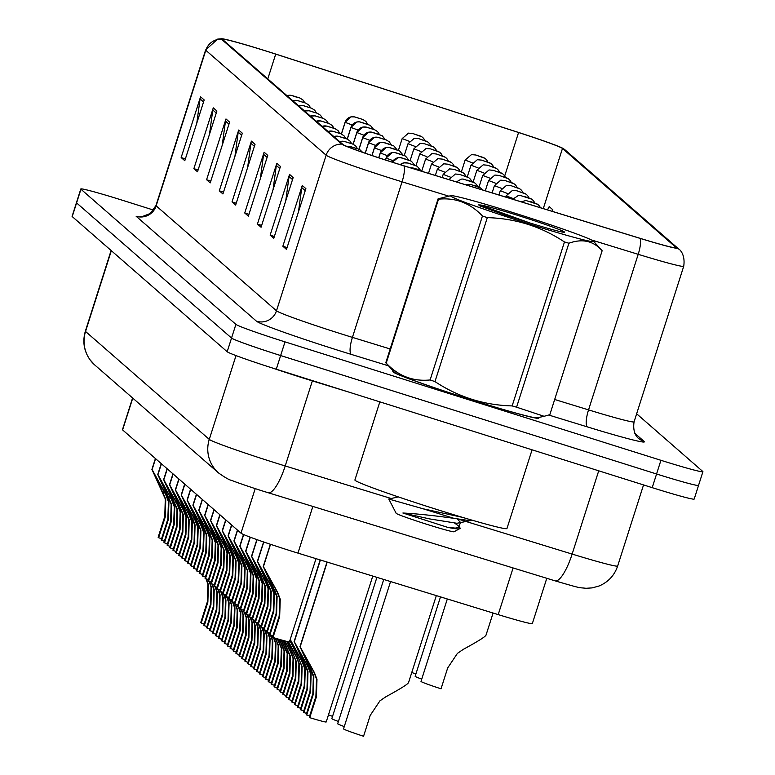 <?xml version="1.0" encoding="UTF-8"?>
<svg xmlns="http://www.w3.org/2000/svg" width="775" height="775" viewBox="0 0 775 775"><rect width="100%" height="100%" fill="white"/><g stroke="black" fill="none" stroke-linecap="round" stroke-linejoin="round"><path stroke-width="1.16" d="M546.792 578.295L532.347 623.555A47.885 1.918 -162.3 0 1 498.209 614.604L297.949 553.108A47.885 1.918 -162.3 0 1 290.102 550.667A47.885 1.918 -162.3 0 1 240.996 533.171L122.605 429.912A47.885 1.918 -162.3 0 1 122.469 429.679L132.583 397.972M471.646 399.939A76.609 3.071 17.7 0 0 538.819 418.161A76.609 3.071 17.7 0 0 538.286 417.56A76.609 3.071 17.7 0 1 538.819 418.161A76.609 3.071 17.7 0 1 471.646 399.939A76.609 3.071 17.7 0 1 392.857 371.574A76.609 3.071 17.7 0 0 471.646 399.939M395.298 163.118A51.072 2.054 -162.3 0 1 342.918 144.46L222.59 39.506A51.072 2.054 -162.3 0 1 222.435 39.263A51.072 2.054 -162.3 0 1 275.706 54.114L518.572 132.515A51.072 2.054 -162.3 0 1 562.476 148.471L676.062 247.535A51.072 2.054 -162.3 0 1 676.217 247.777A51.072 2.054 -162.3 0 1 639.792 238.235L403.668 165.724A51.072 2.054 -162.3 0 1 395.298 163.118M395.395 163.205A52.351 2.102 17.7 0 0 403.969 165.869L640.102 238.38A52.351 2.102 17.7 0 0 677.273 247.913L563.687 148.848A52.351 2.102 17.7 0 0 563.454 148.674A52.351 2.102 17.7 0 0 518.688 132.496L275.823 54.105A52.351 2.102 17.7 0 0 221.786 38.75A52.351 2.102 17.7 0 0 221.379 39.128L341.707 144.082A52.351 2.102 17.7 0 0 395.395 163.205M153.644 210.112L122.789 200.386A47.885 1.918 17.7 0 0 80.803 189.003L76.434 202.672A47.885 1.918 17.7 0 0 76.58 202.905L231.541 338.055A47.885 1.918 17.7 0 0 280.647 355.541L656.57 473.98A47.885 1.918 17.7 0 0 698.546 485.363A47.885 1.918 17.7 0 1 698.566 485.382A47.885 1.918 17.7 0 1 656.58 473.99L280.657 355.56A47.885 1.918 17.7 0 1 231.551 338.065L76.589 202.914A47.885 1.918 17.7 0 0 76.589 202.914L80.939 189.226L235.9 324.376A47.885 1.918 17.7 0 0 285.006 341.872L660.93 460.302A47.885 1.918 17.7 0 0 702.915 471.694A47.885 1.918 17.7 0 0 702.77 471.462L636.633 413.782M196.792 123.148L200.076 98.948A12.768 12.7 -48.9 0 1 200.56 96.778L181.166 157.548L184.799 160.716L204.193 99.946L200.56 96.778M185.38 158.885L181.166 157.548M209.502 134.24L212.786 110.031A12.768 12.7 -48.9 0 1 213.27 107.861L193.876 168.64L197.509 171.808L216.903 111.028L213.27 107.861M198.1 169.967L193.876 168.64M222.212 145.322L225.496 121.123A12.768 12.7 -48.9 0 1 225.98 118.953L206.586 179.722L210.219 182.89L229.613 122.121L225.98 118.953M210.81 181.05L206.586 179.722M234.922 156.414L238.206 132.205A12.768 12.7 -48.9 0 1 238.69 130.035L219.296 190.805L222.929 193.973L242.323 133.203L238.69 130.035M223.52 192.142L219.296 190.805M298.482 211.846L301.766 187.637A12.768 12.7 -48.9 0 1 302.25 185.467L282.856 246.237L286.488 249.405L305.883 188.635L302.25 185.467M287.079 247.574L282.856 246.237M285.762 200.754L289.056 176.555A12.768 12.7 -48.9 0 1 289.54 174.385L270.146 235.154L273.778 238.322L293.173 177.553L289.54 174.385M274.36 236.482L270.146 235.154M273.052 189.672L276.336 165.463A12.768 12.7 -48.9 0 1 276.83 163.292L257.436 224.072L261.068 227.24L280.463 166.46L276.83 163.292M261.65 225.399L257.436 224.072M260.342 178.579L263.626 154.38A12.768 12.7 -48.9 0 1 264.12 152.21L244.726 212.98L248.358 216.148L267.753 155.378L264.12 152.21M248.94 214.307L244.726 212.98M247.632 167.497L250.916 143.297A12.768 12.7 -48.9 0 1 251.41 141.127L232.016 201.897L235.639 205.065L255.043 144.295L251.41 141.127M236.23 203.224L232.016 201.897M393.642 371.39A76.609 3.071 17.7 0 0 392.857 371.574A76.609 3.071 17.7 0 1 393.642 371.39M552.323 211.372L552.827 209.783L549.204 206.615L547.489 209.889M552.827 209.783L552.042 211.284M76.434 202.721L72.085 216.361A47.885 1.918 17.7 0 0 72.23 216.583L227.182 351.734A47.885 1.918 17.7 0 0 276.287 369.229L652.211 487.659A47.885 1.918 17.7 0 0 694.197 499.052L698.566 485.382M306.687 715.005L306.193 714.569L312.848 693.732L313.362 676.217L300.002 646.679L327.021 562.03L299.964 646.708L311.317 669.871L313.846 676.633L313.342 694.167L306.687 715.005A17.554 0.707 17.7 0 1 309.651 715.984M327.205 562.088L300.157 646.825L314.379 672.555L316.985 679.384L316.403 696.832L309.748 717.669A23.938 0.959 -162.3 0 0 326.207 721.961L372.765 576.077M309.748 717.669L309.254 717.233L315.9 696.396L316.5 678.958L313.885 672.119L300.157 646.825M390.561 581.541L343.538 728.858A23.938 0.959 -162.3 0 0 363.562 736.25L370.208 715.412L379.934 700.842L385.95 696.725C400.22 688.965 407.757 684.257 408.541 682.591L436.335 595.597M447.32 598.978L421.009 681.409A23.938 0.959 -162.3 0 0 441.033 688.801L447.679 667.963L457.405 653.393L463.421 649.276C477.691 641.526 485.228 636.808 486.012 635.142L493.094 613.035M272.916 635.81A17.554 0.707 17.7 0 0 269.952 634.832L269.448 634.396L276.103 613.558L276.617 596.043L263.258 566.506L270.368 544.253M270.543 544.312L263.423 566.651L277.644 592.381L280.25 599.211L279.659 616.658L273.013 637.496A23.938 0.959 -162.3 0 0 289.472 641.787L316.006 558.649M274.079 589.271L267.375 574.527M270.339 544.244L263.229 566.535L267.423 574.43M274.573 589.697L277.101 596.469L276.597 613.994L269.952 634.832M273.013 637.496L272.509 637.06L279.165 616.222L279.765 598.784L277.15 591.945L263.423 566.651M379.837 401.847L354.902 479.996A79.806 3.207 17.7 0 0 436.984 509.533A79.806 3.207 17.7 0 0 506.957 528.521L532.076 449.81M593.33 241.073A75.02 3.013 17.7 0 0 522.176 215.498A75.02 3.013 17.7 0 0 450.856 195.678A75.02 3.013 17.7 0 0 450.837 196.182A75.02 3.013 17.7 0 0 526.961 223.336A75.02 3.013 17.7 0 0 593.437 241.18A75.02 3.013 17.7 0 0 593.33 241.073M394.407 372.223A75.02 3.013 17.7 0 0 394.485 372.32L385.814 362.816A86.19 3.458 17.7 0 1 385.776 362.768L438.098 198.807L450.856 195.678M438.098 198.807A86.19 3.458 17.7 0 0 438.272 198.981A86.19 3.458 17.7 0 0 438.524 199.185L386.202 363.146C398.437 376.078 413.075 381.678 430.125 379.953A86.19 3.458 17.7 0 0 434.978 381.6C458.422 397.081 484.142 405.189 512.149 405.916A86.19 3.458 17.7 0 0 516.576 407.185L544.098 416.301L549.824 414.693L602.146 250.732A86.19 3.458 17.7 0 0 602.107 250.683L593.437 241.18M394.485 372.32A75.02 3.013 17.7 0 0 394.591 372.426A75.02 3.013 17.7 0 0 465.736 398.001A75.02 3.013 17.7 0 0 537.065 417.822L544.098 416.301M564.433 231.977A44.592 1.792 17.7 0 0 523.183 217.107A44.592 1.792 17.7 0 0 479.967 204.968L478.659 204.881L479.812 205.879L503.876 214.665L526.38 221.873A44.592 1.792 17.7 0 0 564.51 232.248A44.592 1.792 17.7 0 0 564.433 231.977M529.906 222.968L479.967 204.968M472.178 520.219L468.284 520.451L453.976 518.349C433.68 515.511 416.65 513.738 402.893 513.011L447.834 527.397C456 529.044 460.156 529.344 460.321 528.288L458.335 525.828L458.907 527.184L455.38 528.104L447.834 527.397M462.472 517.371L423.111 508.788L453.976 518.349M396.151 513.234A30.409 1.221 17.7 0 0 396.151 513.302A30.409 1.221 17.7 0 0 396.228 513.389A30.409 1.221 17.7 0 0 425.494 523.89A30.409 1.221 17.7 0 0 454.034 531.776L460.321 528.288M396.151 513.302L388.788 499.032L423.111 508.788M512.149 405.916L564.471 241.955A86.19 3.458 17.7 0 0 568.898 243.234L516.576 407.185M430.125 379.953L482.447 215.993A86.19 3.458 17.7 0 0 487.31 217.639L434.978 381.6M482.447 215.993C470.212 203.06 455.574 197.451 438.524 199.185M564.471 241.955C541.163 226.513 515.443 218.414 487.31 217.639M602.146 250.732C593.456 240.889 582.374 238.39 568.898 243.234M454.731 523.164L458.335 525.828M457.279 518.959L460.447 522.36L458.907 527.184M471.723 520.354L456.921 523.28L429.515 518.892L402.893 513.011M303.79 710.878A17.554 0.707 17.7 0 0 300.836 709.89L300.332 709.454L306.987 688.617L307.501 671.102L294.142 641.574L320.201 559.938M320.385 559.996L294.306 641.71L308.528 667.44L311.133 674.269L310.543 691.726L303.887 712.564A23.938 0.959 -162.3 0 0 306.571 713.368M304.963 664.33L298.259 649.586M320.172 559.928L294.103 641.593L298.307 649.489M305.457 664.766L307.985 671.528L307.481 689.053L300.836 709.89M303.887 712.564L303.393 712.128L310.048 691.29L310.649 673.853L308.024 667.013L294.306 641.71M297.929 705.763A17.554 0.707 17.7 0 0 294.975 704.785L294.471 704.349L301.126 683.511L301.64 665.996L299.102 659.225L289.879 640.518M290.228 639.404L302.667 662.334L305.272 669.164L304.682 686.611L298.036 707.449A23.938 0.959 -162.3 0 0 300.719 708.263M292.446 644.383L302.124 666.413L301.62 683.947L294.975 704.785M298.036 707.449L297.532 707.013L304.188 686.175L304.788 668.738L302.173 661.898L290.102 639.811M292.427 644.461L290.073 639.908M292.078 700.658A17.554 0.707 17.7 0 0 289.114 699.67L288.62 699.234L295.265 678.396L295.779 660.881L293.241 654.11L286.886 641.419M288.562 641.768L296.806 657.219L299.412 664.049L298.821 681.506L292.175 702.344A23.938 0.959 -162.3 0 0 294.858 703.148M287.37 641.526L296.263 661.308L295.759 678.832L289.114 699.67M292.175 702.344L291.671 701.908L298.327 681.07L298.927 663.632L296.312 656.783L288.097 641.681M286.217 695.543A17.554 0.707 17.7 0 0 283.253 694.565L282.759 694.129L289.404 673.291L289.918 655.776L283.059 640.431M285.035 640.954L290.945 652.114L293.551 658.944L292.96 676.391L286.314 697.229A23.938 0.959 -162.3 0 0 288.998 698.042M283.447 640.538L290.402 656.192L289.908 673.727L283.253 694.565M286.314 697.229L285.82 696.793L292.466 675.955L293.066 658.518L290.451 651.678L284.648 640.857M421.745 679.123A23.938 0.959 -162.3 0 1 415.158 676.304L440.5 596.886M415.884 674.018A23.938 0.959 -162.3 0 1 411.806 672.467M344.274 726.572A23.938 0.959 -162.3 0 1 337.687 723.753L383.732 579.448M338.413 721.457A23.938 0.959 -162.3 0 1 331.826 718.638L376.912 577.356M332.552 716.352A23.938 0.959 -162.3 0 1 328.493 714.812M267.055 630.705A17.554 0.707 17.7 0 0 264.091 629.717L263.597 629.281L270.243 608.443L270.756 590.928L257.407 561.4L263.607 541.958L257.368 561.42L261.514 569.412M263.791 542.025L257.562 561.536L271.783 587.266L274.389 594.096L273.798 611.553L267.152 632.39A23.938 0.959 -162.3 0 0 269.836 633.194M261.572 569.315L271.24 591.354L270.746 608.879L264.091 629.717M267.152 632.39L266.648 631.954L273.304 611.117L273.904 593.679L271.289 586.84L257.562 561.536M261.194 625.59A17.554 0.707 17.7 0 0 258.23 624.611L257.736 624.175L264.382 603.337L264.895 585.822L251.546 556.285L256.864 539.603L251.507 556.314L255.653 564.307M257.048 539.662L251.701 556.431L265.922 582.161L268.528 588.99L267.947 606.438L261.291 627.275A23.938 0.959 -162.3 0 0 263.975 628.089M255.711 564.21L265.379 586.239L264.885 603.773L258.23 624.611M261.291 627.275L260.797 626.839L267.443 606.002L268.043 588.564L265.428 581.725L251.701 556.431M255.333 620.484A17.554 0.707 17.7 0 0 252.369 619.496L251.875 619.06L258.521 598.222L259.034 580.708L245.685 551.18L250.16 537.153M250.344 537.22L245.84 551.316L260.061 577.046L262.667 583.875L262.086 601.332L255.43 622.17A23.938 0.959 -162.3 0 0 258.114 622.974M256.496 573.936L249.802 559.192M250.131 537.143L245.646 551.199L249.85 559.095M257 574.372L259.518 581.134L259.024 598.658L252.369 619.496M255.43 622.17L254.936 621.734L261.582 600.896L262.183 583.459L259.567 576.619L245.84 551.316M249.472 615.369A17.554 0.707 17.7 0 0 246.518 614.391L246.014 613.955L252.669 593.117L253.183 575.602L239.824 546.065L243.515 534.488M243.699 534.576L239.979 546.21L254.21 571.94L256.806 578.77L256.225 596.217L249.569 617.055A23.938 0.959 -162.3 0 0 252.253 617.869M250.635 568.831L243.941 554.086M243.495 534.479L239.785 546.094L243.989 553.989M251.139 569.257L253.667 576.019L253.163 593.553L246.518 614.391M249.569 617.055L249.075 616.619L255.721 595.781L256.331 578.344L253.706 571.504L239.979 546.21M243.612 610.264A17.554 0.707 17.7 0 0 240.657 609.276L240.153 608.84L246.808 588.002L247.322 570.487L233.963 540.96L237.441 530.071L233.924 540.979L238.08 548.971M237.596 530.207L234.127 541.095L248.349 566.825L250.955 573.655L250.364 591.112L243.718 611.95A23.938 0.959 -162.3 0 0 246.392 612.754M238.128 548.874L247.806 570.913L247.303 588.438L240.657 609.276M243.718 611.95L243.214 611.514L249.87 590.676L250.47 573.238L247.845 566.389L234.127 541.095M237.76 605.149A17.554 0.707 17.7 0 0 234.796 604.171L234.292 603.735L240.947 582.897L241.461 565.382L228.102 535.845L231.58 524.956M231.744 525.092L228.267 535.98L242.488 561.72L245.094 568.55L244.503 585.997L237.857 606.835A23.938 0.959 -162.3 0 0 240.541 607.648M238.923 558.61L232.219 543.866M231.56 524.937L228.073 535.874L232.267 543.769M239.417 559.037L241.945 565.798L241.442 583.333L234.796 604.171M237.857 606.835L237.353 606.399L244.009 585.561L244.609 568.123L241.994 561.284L228.267 535.98M231.899 600.034A17.554 0.707 17.7 0 0 228.935 599.056L228.441 598.62L235.087 577.782L235.6 560.267L222.251 530.739L225.719 519.851L222.212 530.759L226.358 538.751M225.883 519.986L222.406 530.875L236.627 556.605L239.233 563.435L238.642 580.882L231.996 601.729A23.938 0.959 -162.3 0 0 234.68 602.533M226.416 538.654L236.084 560.693L235.59 578.218L228.935 599.056M231.996 601.729L231.493 601.293L238.148 580.456L238.748 563.018L236.133 556.169L222.406 530.875M226.038 594.929A17.554 0.707 17.7 0 0 223.074 593.95L222.58 593.514L229.226 572.677L229.739 555.162L216.39 525.624L219.868 514.736M220.023 514.871L216.545 525.76L230.766 551.5L233.372 558.329L232.791 575.777L226.135 596.614A23.938 0.959 -162.3 0 0 228.819 597.428M227.201 548.39L220.497 533.646M219.838 514.716L216.351 525.653L220.555 533.549M227.695 548.816L230.223 555.578L229.729 573.113L223.074 593.95M226.135 596.614L225.641 596.178L232.287 575.341L232.888 557.903L230.272 551.064L216.545 525.76M220.178 589.814A17.554 0.707 17.7 0 0 217.213 588.835L216.719 588.399L223.365 567.562L223.878 550.047L210.529 520.519L214.007 509.63L210.49 520.538L214.646 528.531M214.162 509.766L210.684 520.655L224.905 546.385L227.511 553.214L226.93 570.662L220.274 591.509A23.938 0.959 -162.3 0 0 222.958 592.313M214.694 528.434L224.362 550.473L223.868 567.998L217.213 588.835M220.274 591.509L219.78 591.073L226.426 570.235L227.027 552.798L224.411 545.949L210.684 520.655M347.064 146.494A7.982 7.905 -56 0 1 350.765 146.737L356.064 148.403L350.765 146.737M350.746 146.717A7.982 7.963 147.1 0 0 346.977 146.456M214.317 584.708A17.554 0.707 17.7 0 0 211.362 583.73L210.858 583.294L217.513 562.456L218.027 544.941L204.668 515.404L208.146 504.515M208.301 504.651L204.823 515.54L219.054 541.279L221.66 548.109L221.069 565.556L214.413 586.394A23.938 0.959 -162.3 0 0 217.097 587.208M215.479 538.17L208.785 523.416M208.117 504.496L204.629 515.423L208.833 523.328M215.983 538.596L218.511 545.358L218.007 562.882L211.362 583.73M214.413 586.394L213.919 585.958L220.565 565.12L221.175 547.683L218.55 540.843L204.823 515.54M339.818 141.757A7.982 7.905 -56 0 1 344.904 141.622L350.203 143.288L344.904 141.622M344.885 141.602A7.982 7.963 147.1 0 0 339.76 141.699L344.42 141.418L352.596 143.995L355.657 145.923L357.507 148.742M208.456 579.593A17.554 0.707 17.7 0 0 205.501 578.615L204.997 578.179L211.653 557.341L212.166 539.826L198.807 510.299L202.285 499.41L198.768 510.318L202.924 518.31M202.44 499.546L198.972 510.434L213.193 536.164L215.799 542.994L215.208 560.441L208.562 581.279A23.938 0.959 -162.3 0 0 211.236 582.093M202.972 518.213L212.65 540.252L212.147 557.777L205.501 578.615M208.562 581.279L208.058 580.853L214.714 560.015L215.314 542.577L212.689 535.728L198.972 510.434M333.967 136.642A7.982 7.905 -56 0 1 339.053 136.516L344.342 138.182L339.053 136.516M339.024 136.497A7.982 7.963 147.1 0 0 333.909 136.594M202.604 574.488A17.554 0.707 17.7 0 0 199.64 573.51L199.136 573.074L205.792 552.236L206.305 534.721L192.946 505.184L196.424 494.295M196.588 494.431L193.111 505.319L207.332 531.059L209.938 537.889L209.347 555.336L202.701 576.174A23.938 0.959 -162.3 0 0 205.385 576.988M203.767 527.949L197.063 513.195M196.404 494.276L192.917 505.203L197.112 513.108M204.261 528.376L206.789 535.137L206.286 552.662L199.64 573.51M202.701 576.174L202.197 575.738L208.853 554.9L209.453 537.462L206.838 530.623L193.111 505.319M328.106 131.537A7.982 7.905 -56 0 1 333.192 131.401L338.481 133.068L333.192 131.401M333.163 131.382A7.982 7.963 147.1 0 0 328.048 131.479M196.743 569.373A17.554 0.707 17.7 0 0 193.779 568.395L193.285 567.959L199.931 547.121L200.444 529.606L187.095 500.078L190.563 489.19L187.056 500.098L191.202 508.09M190.727 489.325L187.25 500.214L201.471 525.944L204.077 532.774L203.486 550.221L196.84 571.059A23.938 0.959 -162.3 0 0 199.524 571.873M191.26 507.993L200.928 530.032L200.434 547.557L193.779 568.395M196.84 571.059L196.337 570.632L202.992 549.795L203.593 532.357L200.977 525.508L187.25 500.214M322.245 126.422A7.982 7.905 -56 0 1 327.331 126.296L332.62 127.962L327.331 126.296M327.302 126.277A7.982 7.963 147.1 0 0 322.187 126.373M190.882 564.268A17.554 0.707 17.7 0 0 187.918 563.28L187.424 562.853L194.07 542.016L194.583 524.501L181.234 494.963L184.712 484.075M184.867 484.21L181.389 495.099L195.61 520.839L198.216 527.668L197.635 545.116L190.979 565.953A23.938 0.959 -162.3 0 0 193.663 566.767M192.045 517.729L185.341 502.975M184.682 484.055L181.195 494.983L185.399 502.888M192.539 518.155L195.068 524.917L194.573 542.442L187.918 563.28M190.979 565.953L190.485 565.518L197.131 544.68L197.732 527.242L195.116 520.403L181.389 495.099M316.384 121.317A7.982 7.905 -56 0 1 321.47 121.181L326.769 122.847L321.47 121.181M321.441 121.162A7.982 7.963 147.1 0 0 316.326 121.258M185.022 559.153A17.554 0.707 17.7 0 0 182.057 558.174L181.563 557.738L188.209 536.901L188.722 519.386L175.373 489.858L178.851 478.969L175.334 489.877L179.49 497.87M179.006 479.105L175.528 489.994L189.749 515.724L192.355 522.553L191.774 540.001L185.118 560.838A23.938 0.959 -162.3 0 0 187.802 561.652M179.538 497.773L189.207 519.812L188.713 537.337L182.057 558.174M185.118 560.838L184.624 560.412L191.27 539.574L191.871 522.137L189.255 515.288L175.528 489.994M310.523 116.202A7.982 7.905 -56 0 1 315.609 116.076L320.908 117.742L315.609 116.076M315.59 116.056A7.982 7.963 147.1 0 0 310.465 116.153M179.161 554.048A17.554 0.707 17.7 0 0 176.206 553.059L175.702 552.633L182.358 531.795L182.871 514.28L169.512 484.743L172.99 473.854M173.145 473.99L169.667 484.879L183.898 510.618L186.504 517.448L185.913 534.895L179.257 555.733A23.938 0.959 -162.3 0 0 181.941 556.547M173.678 492.668L183.355 514.697L182.852 532.222L176.206 553.059M179.257 555.733L178.763 555.297L185.409 534.459L186.019 517.022L183.394 510.183L169.667 484.879M304.662 111.096A7.982 7.905 -56 0 1 309.748 110.961L315.047 112.627L309.748 110.961M173.658 492.745L169.473 484.762L172.961 473.835M309.729 110.941A7.982 7.963 147.1 0 0 304.604 111.038M173.3 548.933A17.554 0.707 17.7 0 0 170.345 547.954L169.841 547.518L176.497 526.68L177.01 509.165L163.651 479.638L167.129 468.749L163.612 479.657L167.768 487.649M167.284 468.885L163.816 479.773L178.037 505.503L180.643 512.333L180.052 529.78L173.406 550.618A23.938 0.959 -162.3 0 0 176.08 551.432M167.817 487.552L177.494 509.592L176.991 527.116L170.345 547.954M173.406 550.618L172.903 550.192L179.558 529.354L180.158 511.917L177.533 505.067L163.816 479.773M298.811 105.981A7.982 7.905 -56 0 1 303.897 105.855L309.186 107.522L303.897 105.855M303.868 105.836A7.982 7.963 147.1 0 0 298.753 105.933M167.448 543.827A17.554 0.707 17.7 0 0 164.484 542.839L163.98 542.413L170.636 521.575L171.149 504.06L157.79 474.523L161.268 463.634M161.432 463.77L157.955 474.658L172.176 500.398L174.782 507.228L174.191 524.675L167.545 545.513A23.938 0.959 -162.3 0 0 170.229 546.327M161.956 482.447L171.633 504.477L171.13 522.001L164.484 542.839M167.545 545.513L167.042 545.077L173.697 524.239L174.297 506.802L171.682 499.962L157.955 474.658M292.95 100.876A7.982 7.905 -56 0 1 298.036 100.74L303.325 102.407L298.036 100.74M161.936 482.525L157.761 474.542L161.248 463.615M298.007 100.721A7.982 7.963 147.1 0 0 292.892 100.818M161.588 538.712A17.554 0.707 17.7 0 0 158.623 537.734L158.129 537.298L164.775 516.46L165.288 498.945L151.939 469.418L155.407 458.529L151.9 469.437L156.046 477.429M155.572 458.664L152.094 469.553L166.315 495.283L168.921 502.113L168.33 519.56L161.684 540.398A23.938 0.959 -162.3 0 0 164.368 541.212M156.104 477.332L165.773 499.371L165.278 516.896L158.623 537.734M161.684 540.398L161.181 539.972L167.836 519.124L168.437 501.696L165.821 494.847L152.094 469.553M287.089 95.761A7.982 7.905 -56 0 1 292.175 95.635L296.253 97.078L292.175 95.635M294.423 96.332L297.464 97.301L294.442 96.342M292.146 95.606A7.982 7.963 147.1 0 0 287.031 95.712M280.356 690.428A17.554 0.707 17.7 0 0 277.392 689.45L276.898 689.014L283.543 668.176L284.057 650.661L279.213 639.346M281.383 639.966L287.69 653.829L287.108 671.276L280.453 692.123A23.938 0.959 -162.3 0 0 283.137 692.928M279.572 639.452L284.541 651.087L284.047 668.612L277.392 689.45M280.453 692.123L279.959 691.688L286.605 670.85L287.205 653.412L281.034 639.869M274.495 685.323A17.554 0.707 17.7 0 0 271.531 684.344L271.037 683.908L277.692 663.071L278.206 645.556L275.367 638.212M277.653 638.891L281.829 648.723L281.248 666.171L274.592 687.008A23.938 0.959 -162.3 0 0 277.276 687.822M275.697 638.309L278.69 645.972L278.186 663.507L271.531 684.344M274.592 687.008L274.098 686.572L280.744 665.735L281.344 648.297L277.324 638.794M268.634 680.208A17.554 0.707 17.7 0 0 265.68 679.229L265.176 678.793L271.831 657.956L272.345 640.441L270.436 634.987M273.856 637.757L275.978 643.608L275.387 661.056L268.731 681.903A23.938 0.959 -162.3 0 0 271.415 682.707M270.785 635.103L272.829 640.867L272.325 658.392L265.68 679.229M268.731 681.903L268.237 681.467L274.892 660.629L275.493 643.192L273.517 637.651M272.79 636.188L272.519 635.674M262.773 675.102A17.554 0.707 17.7 0 0 259.819 674.124L259.315 673.688L265.97 652.85L266.484 635.335L264.575 629.881M267.995 632.642L270.117 638.503L269.526 655.95L262.88 676.788A23.938 0.959 -162.3 0 0 265.563 677.602M264.924 629.988L266.968 635.752L266.464 653.286L259.819 674.124M262.88 676.788L262.376 676.352L269.032 655.514L269.632 638.077L267.656 632.545M410.702 167.884A7.982 7.905 -56 0 1 413.734 168.214L419.023 169.88L413.734 168.214M413.705 168.185A7.982 7.963 147.1 0 0 410.585 167.846M266.929 631.083L266.658 630.569M256.922 669.988A17.554 0.707 17.7 0 0 253.958 669.009L253.464 668.573L260.109 647.735L260.623 630.22L258.714 624.766M262.134 627.537L264.256 633.388L263.665 650.835L257.019 671.673A23.938 0.959 -162.3 0 0 259.702 672.487M259.063 624.882L261.107 630.647L260.603 648.171L253.958 669.009M257.019 671.673L256.515 671.247L263.171 650.409L263.771 632.972L261.795 627.43M400.317 164.688A7.982 7.905 -56 0 1 407.873 163.099L413.162 164.765L407.873 163.099M407.844 163.079A7.982 7.963 147.1 0 0 400.21 164.649L403.785 162.847L408.037 163.05L417.212 166.276L420.467 170.219M261.068 625.967L260.797 625.454M251.061 664.882A17.554 0.707 17.7 0 0 248.097 663.904L247.603 663.468L254.248 642.63L254.762 625.115L252.853 619.661M256.273 622.422L258.395 628.283L257.804 645.73L251.158 666.568A23.938 0.959 -162.3 0 0 253.842 667.382M253.202 619.768L255.246 625.532L254.752 643.056L248.097 663.904M251.158 666.568L250.664 666.132L257.31 645.294L257.91 627.857L255.944 622.325M392.441 162.217A7.982 7.905 -56 0 1 402.012 157.993L407.311 159.66L402.012 157.993M401.983 157.964A7.982 7.963 147.1 0 0 392.344 162.188L397.933 157.742L400.52 157.616L411.351 161.171L414.606 165.104M255.208 620.862L254.946 620.349M245.2 659.767A17.554 0.707 17.7 0 0 242.236 658.789L241.742 658.353L248.387 637.515L248.901 620L247.002 614.546M250.422 617.317L252.534 623.168L251.952 640.615L245.297 661.453A23.938 0.959 -162.3 0 0 247.981 662.267M247.351 614.662L249.385 620.426L248.891 637.951L242.236 658.789M245.297 661.453L244.803 661.027L251.449 640.189L252.049 622.751L250.083 617.21M385.582 160.008L386.183 158.11A7.982 7.905 -56 0 1 396.151 152.878L401.45 154.545L396.151 152.878M396.132 152.859A7.982 7.963 147.1 0 0 386.105 158.042L385.475 159.979L386.105 158.042M249.356 615.747L249.085 615.234M239.339 654.662A17.554 0.707 17.7 0 0 236.375 653.683L235.881 653.248L242.536 632.41L243.05 614.895L241.141 609.441M244.561 612.202L246.673 618.062L246.092 635.51L239.436 656.347A23.938 0.959 -162.3 0 0 242.12 657.161M241.49 609.547L243.534 615.311L243.03 632.836L236.375 653.683M239.436 656.347L238.942 655.912L245.588 635.074L246.188 617.636L244.222 612.105M378.801 157.79L380.322 153.004A7.982 7.905 -56 0 1 390.3 147.773L395.589 149.439L390.3 147.773M390.271 147.744A7.982 7.963 147.1 0 0 380.244 152.937L378.704 157.761L380.244 152.907L386.212 147.512L388.808 147.395L399.629 150.951L402.893 154.884M243.495 610.642L243.224 610.128M233.478 649.547A17.554 0.707 17.7 0 0 230.524 648.568L230.02 648.132L236.675 627.295L237.189 609.78L235.28 604.326M238.7 607.096L240.822 612.947L240.231 630.395L233.575 651.232A23.938 0.959 -162.3 0 0 236.259 652.046M235.629 604.442L237.673 610.206L237.169 627.731L230.524 648.568M233.575 651.232L233.081 650.806L239.737 629.968L240.337 612.531L238.361 606.99M372.029 155.533L374.47 147.889A7.982 7.905 -56 0 1 384.439 142.658L389.728 144.324L384.439 142.658M384.41 142.639A7.982 7.963 147.1 0 0 374.383 147.822L371.923 155.494M371.932 155.504L374.383 147.822M237.634 605.527L237.363 605.013M227.618 644.442A17.554 0.707 17.7 0 0 224.663 643.453L224.159 643.027L230.814 622.189L231.328 604.674L229.419 599.211M232.839 601.981L234.961 607.842L234.37 625.289L227.724 646.127A23.938 0.959 -162.3 0 0 230.407 646.941M229.768 599.327L231.812 605.091L231.308 622.616L224.663 643.453M227.724 646.127L227.22 645.691L233.876 624.853L234.476 607.416L232.5 601.884M365.277 153.227L368.609 142.784A7.982 7.905 -56 0 1 378.578 137.553L383.867 139.219L378.578 137.553M378.549 137.524A7.982 7.963 147.1 0 0 368.532 142.716L365.18 153.188L368.522 142.687L374.49 137.291L378.093 137.34L386.26 139.917L389.321 141.844L391.172 144.663M231.773 600.422L231.502 599.908M481.198 188.509A7.982 7.905 124 0 0 478.369 186.92L473.07 185.254L478.369 186.92A7.982 7.963 -32.9 0 1 482.476 189.923M475.337 183.404A7.982 7.905 124 0 0 472.508 181.815L467.209 180.149L472.508 181.815M472.537 181.834A7.982 7.963 -32.9 0 1 477.555 186.562L476.809 185.089M469.476 178.289A7.982 7.905 124 0 0 466.647 176.7L461.358 175.034L466.647 176.7M466.676 176.719A7.982 7.963 -32.9 0 1 471.694 181.457L470.948 179.984M463.615 173.183A7.982 7.905 124 0 0 460.786 171.595L458.538 170.888M460.815 171.614A7.982 7.963 -32.9 0 1 465.833 176.342L465.087 174.869M458.519 170.897L460.786 171.595M457.754 168.068A7.982 7.905 124 0 0 454.925 166.48L449.636 164.813L454.925 166.48M454.954 166.499A7.982 7.963 -32.9 0 1 459.982 171.236L459.226 169.764M451.903 162.963A7.982 7.905 124 0 0 449.074 161.365L443.775 159.698L449.074 161.365M449.093 161.394A7.982 7.963 -32.9 0 1 454.121 166.121L453.365 164.649M538.296 204.871A7.982 7.905 124 0 0 535.467 203.282L530.178 201.616L535.467 203.282A7.982 7.963 -32.9 0 1 540.388 207.71L539.768 206.567M532.444 199.766A7.982 7.905 124 0 0 529.616 198.177L524.317 196.511L529.616 198.177M529.635 198.197A7.982 7.963 -32.9 0 1 534.663 202.924L533.917 201.452M526.583 194.651A7.982 7.905 124 0 0 523.755 193.062L518.456 191.396L523.755 193.062M523.784 193.082A7.982 7.963 -32.9 0 1 528.802 197.819L528.056 196.346M520.722 189.546A7.982 7.905 124 0 0 517.894 187.957L512.604 186.291L517.894 187.957M517.923 187.976A7.982 7.963 -32.9 0 1 522.941 192.704L522.195 191.231M514.862 184.431A7.982 7.905 124 0 0 512.033 182.842L506.743 181.176L512.033 182.842M512.062 182.861A7.982 7.963 -32.9 0 1 517.08 187.598L516.334 186.126M221.766 639.327A17.554 0.707 17.7 0 0 218.802 638.348L218.308 637.912L224.953 617.074L225.467 599.559L223.558 594.105M226.978 596.876L229.1 602.727L228.509 620.174L221.863 641.012A23.938 0.959 -162.3 0 0 224.547 641.826M223.907 594.222L225.951 599.986L225.447 617.51L218.802 638.348M221.863 641.012L221.359 640.586L228.015 619.748L228.615 602.311L226.639 596.769M359.019 149.343L362.748 137.669A7.982 7.905 -56 0 1 372.717 132.438L378.006 134.104L372.717 132.438M372.688 132.418A7.982 7.963 147.1 0 0 362.671 137.601L358.922 149.294L362.671 137.601M225.912 595.307L225.641 594.793M215.905 634.221A17.554 0.707 17.7 0 0 212.941 633.233L212.447 632.807L219.093 611.969L219.606 594.454L217.697 588.99M221.117 591.761L223.239 597.622L222.648 615.069L216.002 635.907A23.938 0.959 -162.3 0 0 218.686 636.721M218.046 589.107L220.09 594.871L219.596 612.395L212.941 633.233M216.002 635.907L215.508 635.471L222.154 614.633L222.754 597.196L220.788 591.654M353.168 144.237L356.887 132.564A7.982 7.905 -56 0 1 366.856 127.332L372.155 128.999L366.856 127.332M366.827 127.303A7.982 7.963 147.1 0 0 356.81 132.496L353.071 144.198L356.8 132.467L362.778 127.071L366.372 127.119L374.538 129.696L377.599 131.624L379.45 134.443M220.052 590.201L219.79 589.688M210.044 629.106A17.554 0.707 17.7 0 0 207.08 628.128L206.586 627.692L213.232 606.854L213.745 589.339L211.846 583.885M215.266 586.656L217.378 592.507L216.797 609.954L210.141 630.792A23.938 0.959 -162.3 0 0 212.825 631.606M212.195 584.001L214.229 589.765L213.735 607.29L207.08 628.128M210.141 630.792L209.647 630.366L216.293 609.518L216.893 592.09L214.927 586.549M347.307 139.122L351.027 127.449A7.982 7.905 -56 0 1 360.995 122.218L366.294 123.884L360.995 122.218M360.976 122.198A7.982 7.963 147.1 0 0 350.949 127.381L347.2 139.074L350.949 127.381M214.2 585.086L213.929 584.573M204.183 624.001A17.554 0.707 17.7 0 0 201.219 623.013L200.725 622.587L207.38 601.749L207.894 584.234L205.985 578.77M209.405 581.541L211.517 587.402L210.936 604.849L204.28 625.687A23.938 0.959 -162.3 0 0 206.964 626.5M206.334 578.886L208.378 584.65L207.874 602.175L201.219 623.013M204.28 625.687L203.786 625.251L210.432 604.413L211.032 586.975L209.066 581.434M341.446 134.017L345.166 122.343A7.982 7.905 -56 0 1 355.144 117.102L360.433 118.778L355.144 117.102M355.115 117.083A7.982 7.963 147.1 0 0 345.088 122.276L341.358 133.968L345.088 122.247L351.056 116.851L354.65 116.899L362.826 119.476L365.887 121.404L367.738 124.223M208.339 579.981L208.068 579.467M446.042 157.848A7.982 7.905 124 0 0 443.213 156.259L437.914 154.593L443.213 156.259M443.232 156.279A7.982 7.963 -32.9 0 1 448.26 161.016L447.514 159.543M440.181 152.743A7.982 7.905 124 0 0 437.352 151.144L432.053 149.478L437.352 151.144M437.381 151.173A7.982 7.963 -32.9 0 1 442.399 155.901L441.653 154.428M434.32 147.628A7.982 7.905 124 0 0 431.491 146.039L426.202 144.373L431.491 146.039M431.52 146.058A7.982 7.963 -32.9 0 1 436.538 150.796L435.792 149.323M428.459 142.523A7.982 7.905 124 0 0 425.63 140.924L420.341 139.258L425.63 140.924M425.659 140.953A7.982 7.963 -32.9 0 1 430.677 145.681M422.598 137.407A7.982 7.905 124 0 0 419.769 135.819L414.48 134.153L419.769 135.819M419.798 135.838A7.982 7.963 -32.9 0 1 424.826 140.575L424.07 139.103M509.001 179.325A7.982 7.905 124 0 0 506.172 177.737L500.882 176.07L506.172 177.737M506.201 177.756A7.982 7.963 -32.9 0 1 511.219 182.483L510.473 181.011M503.14 174.21A7.982 7.905 124 0 0 500.311 172.622L495.022 170.955L500.311 172.622M500.34 172.641A7.982 7.963 -32.9 0 1 505.368 177.378L504.612 175.906M497.288 169.105A7.982 7.905 124 0 0 494.46 167.516L489.161 165.85L494.46 167.516M494.479 167.536A7.982 7.963 -32.9 0 1 499.507 172.263L498.761 170.791M491.427 163.99A7.982 7.905 124 0 0 488.599 162.401L483.3 160.735L488.599 162.401M488.628 162.421A7.982 7.963 -32.9 0 1 493.646 167.158L492.9 165.685M485.567 158.885A7.982 7.905 124 0 0 482.738 157.296L477.448 155.63L482.738 157.296M482.767 157.315A7.982 7.963 -32.9 0 1 487.785 162.043L487.039 160.57M312.838 506.453L297.949 553.108M255.208 488.637L240.996 533.171M513.098 567.949L498.209 614.604M132.757 398.118L122.605 429.912M388.595 365.868L351.395 354.437A79.806 3.207 -162.3 0 1 256.486 321.218L136.148 216.264A15.965 15.878 131.1 0 0 156.153 205.85L276.491 310.804A63.841 2.558 17.7 0 0 341.969 334.122A63.841 2.558 17.7 0 0 352.422 337.377L390.174 348.973M155.969 205.54A63.841 2.558 17.7 0 0 156.153 205.85L205.811 50.278A63.841 2.558 -162.3 0 1 205.617 49.968L155.969 205.54L150.224 213.503L142.697 216.399L140.662 216.428L143.036 216.855M448.744 196.133L402.07 181.805A63.841 2.558 -162.3 0 1 391.617 178.55A63.841 2.558 -162.3 0 1 326.139 155.223A15.965 15.878 -48.9 0 1 341.707 144.082M403.969 165.869A15.965 4.204 -72.9 0 1 402.07 181.805L352.422 337.377A15.965 4.204 107.1 0 0 351.395 354.437M640.102 238.38A15.965 4.204 -72.9 0 1 638.203 254.316A63.841 2.558 -162.3 0 0 683.724 266.251C685.885 251.72 676.701 247.612 678.871 249.133A15.965 15.878 131.1 0 0 677.273 247.913M563.687 148.848A15.965 15.878 -48.9 0 1 565.275 150.069L678.871 249.133M554.677 399.483L588.545 409.888L638.203 254.316L591.393 239.94M221.379 39.128A15.965 15.878 131.1 0 0 205.811 50.278L326.139 155.223L276.491 310.804A15.965 15.878 131.1 0 1 256.486 321.218M634.793 433.283L644.19 441.488A79.806 3.207 -162.3 0 1 587.528 426.948L548.748 415.042M235.9 324.376L227.182 351.734M285.006 341.872L280.647 355.541M660.93 460.302L656.57 473.98M587.528 426.948A15.965 4.204 107.1 0 1 588.545 409.888A63.841 2.558 17.7 0 0 634.076 421.823C631.945 435.821 640.382 439.609 638.552 438.321A15.965 15.878 131.1 0 0 644.19 441.488M275.706 54.114L267.782 78.924M562.476 148.471L543.285 208.601M518.572 132.515L504.69 176.022M250.916 143.297L254.394 146.32M263.626 154.38L267.104 157.412M276.336 165.463L279.814 168.495M289.056 176.555L292.524 179.577M301.766 187.637L305.234 190.669M238.206 132.205L241.674 135.237M225.496 121.123L228.964 124.145M212.786 110.031L216.254 113.063M200.076 98.948L203.544 101.98M111.338 250.693L85.55 331.477A31.92 31.756 131.1 0 0 94.889 365.093L90.055 359.842C83.923 351.036 82.353 341.484 85.366 331.177A63.841 2.558 17.7 0 0 85.55 331.477L209.279 439.386A63.841 2.558 17.7 0 0 274.747 462.714A63.841 2.558 17.7 0 0 285.21 465.969L312.354 380.883A63.841 2.558 -162.3 0 1 301.901 377.628A63.841 2.558 -162.3 0 1 271.618 367.747M236.017 355.589L209.279 439.386A31.92 31.756 131.1 0 0 218.608 472.992L94.889 365.093M652.211 487.659L656.58 473.99M276.287 369.229L280.657 355.56M72.23 216.583L76.589 202.914M458.412 519.153L572.144 554.077L598.717 470.812M554.803 580.727A31.92 8.418 -72.9 0 0 555.123 580.863A31.92 8.418 -72.9 0 0 572.144 554.077A63.841 2.558 17.7 0 0 617.665 566.012L643.541 484.927M267.859 492.609A31.92 8.418 -72.9 0 0 268.189 492.745A31.92 8.418 -72.9 0 0 285.21 465.969L391.162 498.509M349.225 392.208L312.354 380.883A7.982 2.102 107.1 0 1 312.441 380.622M315.9 696.396L316.403 696.832M313.885 672.119L314.379 672.555M310.814 669.445L311.317 669.871M312.848 693.732L313.342 694.167M279.165 616.222L279.659 616.658M277.15 591.945L277.644 592.381M276.103 613.558L276.597 613.994M310.048 691.29L310.543 691.726M308.024 667.013L308.528 667.44M306.987 688.617L307.481 689.053M304.188 686.175L304.682 686.611M302.173 661.898L302.667 662.334M299.102 659.225L299.596 659.651M301.126 683.511L301.62 683.947M298.327 681.07L298.821 681.506M296.312 656.783L296.806 657.219M293.241 654.11L293.735 654.546M295.265 678.396L295.759 678.832M292.466 675.955L292.96 676.391M290.451 651.678L290.945 652.114M287.38 649.004L287.874 649.431M289.404 673.291L289.908 673.727M273.304 611.117L273.798 611.553M271.289 586.84L271.783 587.266M268.218 584.156L268.712 584.592M270.243 608.443L270.746 608.879M267.443 606.002L267.947 606.438M265.428 581.725L265.922 582.161M262.357 579.051L262.851 579.477M264.382 603.337L264.885 603.773M261.582 600.896L262.086 601.332M259.567 576.619L260.061 577.046M258.521 598.222L259.024 598.658M255.721 595.781L256.225 596.217M253.706 571.504L254.21 571.94M252.669 593.117L253.163 593.553M249.87 590.676L250.364 591.112M247.845 566.389L248.349 566.825M244.784 563.716L245.278 564.152M246.808 588.002L247.303 588.438M244.009 585.561L244.503 585.997M241.994 561.284L242.488 561.72M240.947 582.897L241.442 583.333M238.148 580.456L238.642 580.882M236.133 556.169L236.627 556.605M233.062 553.495L233.556 553.931M235.087 577.782L235.59 578.218M232.287 575.341L232.791 575.777M230.272 551.064L230.766 551.5M229.226 572.677L229.729 573.113M226.426 570.235L226.93 570.662M224.411 545.949L224.905 546.385M221.34 543.275L221.844 543.711M223.365 567.562L223.868 567.998M220.565 565.12L221.069 565.556M218.55 540.843L219.054 541.279M217.513 562.456L218.007 562.882M214.714 560.015L215.208 560.441M212.689 535.728L213.193 536.164M209.628 533.055L210.122 533.491M211.653 557.341L212.147 557.777M208.853 554.9L209.347 555.336M206.838 530.623L207.332 531.059M205.792 552.236L206.286 552.662M202.992 549.795L203.486 550.221M200.977 525.508L201.471 525.944M197.906 522.834L198.4 523.27M199.931 547.121L200.434 547.557M197.131 544.68L197.635 545.116M195.116 520.403L195.61 520.839M194.07 542.016L194.573 542.442M191.27 539.574L191.774 540.001M189.255 515.288L189.749 515.724M186.184 512.614L186.688 513.05M188.209 536.901L188.713 537.337M185.409 534.459L185.913 534.895M183.394 510.183L183.898 510.618M180.323 507.509L180.827 507.935M182.358 531.795L182.852 532.222M179.558 529.354L180.052 529.78M177.533 505.067L178.037 505.503M174.472 502.394L174.966 502.83M176.497 526.68L176.991 527.116M173.697 524.239L174.191 524.675M171.682 499.962L172.176 500.398M168.611 497.279L169.105 497.715M170.636 521.575L171.13 522.001M167.836 519.124L168.33 519.56M165.821 494.847L166.315 495.283M162.75 492.173L163.244 492.609M164.775 516.46L165.278 516.896M286.605 670.85L287.108 671.276M284.59 646.563L285.084 646.999M281.519 643.889L282.013 644.325M283.543 668.176L284.047 668.612M280.744 665.735L281.248 666.171M278.729 641.458L279.223 641.894M275.658 638.784L276.162 639.21M277.692 663.071L278.186 663.507M274.892 660.629L275.387 661.056M271.831 657.956L272.325 658.392M269.032 655.514L269.526 655.95M265.97 652.85L266.464 653.286M263.171 650.409L263.665 650.835M260.109 647.735L260.603 648.171M257.31 645.294L257.804 645.73M254.248 642.63L254.752 643.056M393.187 160.745L386.183 158.11M251.449 640.189L251.952 640.615M248.387 637.515L248.891 637.951M387.326 155.639L380.322 153.004M245.588 635.074L246.092 635.51M242.536 632.41L243.03 632.836M381.474 150.524L374.47 147.889M239.737 629.968L240.231 630.395M236.675 627.295L237.169 627.731M375.613 145.419L368.609 142.784M233.876 624.853L234.37 625.289M230.814 622.189L231.308 622.616M474.29 185.477L478.388 186.94L474.29 185.477M449.694 179.858L449.045 179.48L455.39 174.017L459.856 174.443L468.691 177.678M450.275 177.097L443.184 174.365L449.529 168.902L453.995 169.328L462.83 172.573M444.414 171.992L437.332 169.26L443.668 163.796L448.134 164.222L456.969 167.458M438.563 166.877L431.472 164.145L437.807 158.681L442.283 159.108L451.108 162.353M531.398 201.839L535.496 203.312L531.398 201.839M513.244 198.574L506.153 195.843L512.488 190.379L516.964 190.805L525.799 194.05M507.383 193.459L500.292 190.727L506.637 185.273L511.103 185.69L519.938 188.935M501.522 188.354L494.431 185.622L500.776 180.158L505.242 180.585L514.077 183.83M369.752 140.304L362.748 137.669M228.015 619.748L228.509 620.174M224.953 617.074L225.447 617.51M363.892 135.199L356.887 132.564M222.154 614.633L222.648 615.069M219.093 611.969L219.596 612.395M358.031 130.084L351.027 127.449M216.293 609.518L216.797 609.954M213.232 606.854L213.735 607.29M352.17 124.978L345.166 122.343M210.432 604.413L210.936 604.849M207.38 601.749L207.874 602.175M432.702 161.762L425.611 159.04L431.946 153.576L436.422 154.002L445.247 157.238M426.841 156.657L419.75 153.925L426.095 148.461L430.561 148.887L439.396 152.132M420.98 151.542L413.889 148.81L420.234 143.356L424.7 143.782L433.535 147.017M415.119 146.436L408.028 143.704L414.373 138.241L418.839 138.667L427.674 141.912M409.258 141.321L402.177 138.589L408.512 133.135L412.978 133.562L421.813 136.797M495.661 183.239L488.57 180.507L494.915 175.053L499.381 175.47L508.216 178.715M489.8 178.134L482.718 175.402L489.054 169.938L493.52 170.364L502.355 173.61M483.949 173.019L476.858 170.287L483.193 164.833L487.669 165.249L496.494 168.495M478.088 167.913L470.997 165.182L477.332 159.718L481.808 160.144L490.643 163.38M472.227 162.798L465.136 160.067L471.481 154.612L475.947 155.029L484.782 158.274M563.454 148.674L565.275 150.069M221.786 38.75L217.62 39.118L205.617 49.968M702.915 471.694L698.546 485.363M683.724 266.251L634.076 421.823M617.665 566.012C614.439 575.438 608.249 582.102 599.085 585.987L592.245 587.886L586.007 588.293C577.772 587.276 583.875 589.271 555.123 580.863L262.735 491.05C238.923 483.435 231.725 480.432 231.618 480.374C229.584 480.142 225.244 477.681 218.608 472.992M85.366 331.177L111.106 250.499M398.156 496.949L388.788 499.032M362.545 152.268L360.104 149.914L357.624 148.79L350.281 146.533L346.929 146.436M351.647 143.627L349.796 140.808L346.735 138.88L338.559 136.313L333.88 136.574M345.786 138.522L343.935 135.703L340.874 133.775L332.707 131.198L328.019 131.459M339.925 133.407L338.074 130.588L335.013 128.66L326.847 126.093L322.158 126.354M334.064 128.301L332.213 125.482L329.152 123.554L320.986 120.977L316.307 121.239M328.213 123.186L326.362 120.367L323.291 118.439L315.125 115.862L310.446 116.134M322.352 118.081L320.501 115.262L317.44 113.324L309.264 110.757L304.585 111.019M316.491 112.966L314.64 110.147L311.579 108.219L303.403 105.642L298.724 105.913M310.63 107.861L308.779 105.042L305.718 103.104L297.552 100.537L292.863 100.798M304.769 102.746L302.918 99.927L299.857 97.999L291.691 95.422L287.002 95.693M423.799 171.905L417.173 169.115L410.508 167.826M408.754 159.999L405.49 156.056L394.659 152.501L392.073 152.627L386.095 158.013M397.032 149.778L393.768 145.836L382.947 142.28L380.351 142.406L374.383 147.792M465.446 184.692L470.716 184.44L480.403 187.899M456.378 181.912L461.251 179.132L463.043 179.035L474.552 182.793M442.176 177.543L443.184 174.365M435.347 175.45L437.332 169.26M428.527 173.358L431.472 164.145M521.129 201.791L526.002 200.512L537.511 204.271M512.788 199.233L518.349 195.494L520.151 195.397L531.65 199.156M505.755 197.073L506.153 195.843M498.935 194.98L500.292 190.727M492.115 192.888L494.431 185.622M385.311 139.558L382.056 135.615L371.225 132.06L368.629 132.186L362.661 137.572M373.598 129.338L370.334 125.395L359.503 121.84L356.917 121.966L350.939 127.352M421.862 170.762L425.611 159.04M416.01 165.656L419.75 153.925M410.149 160.541L413.889 148.81M404.288 155.436L408.028 143.704M430.687 145.681L429.931 144.208M398.427 150.321L402.177 138.589M485.295 190.786L488.57 180.507M478.969 187.124L482.718 175.402M473.118 182.009L476.858 170.287M467.257 176.903L470.997 165.182M461.396 171.788L465.136 160.067"/></g></svg>
